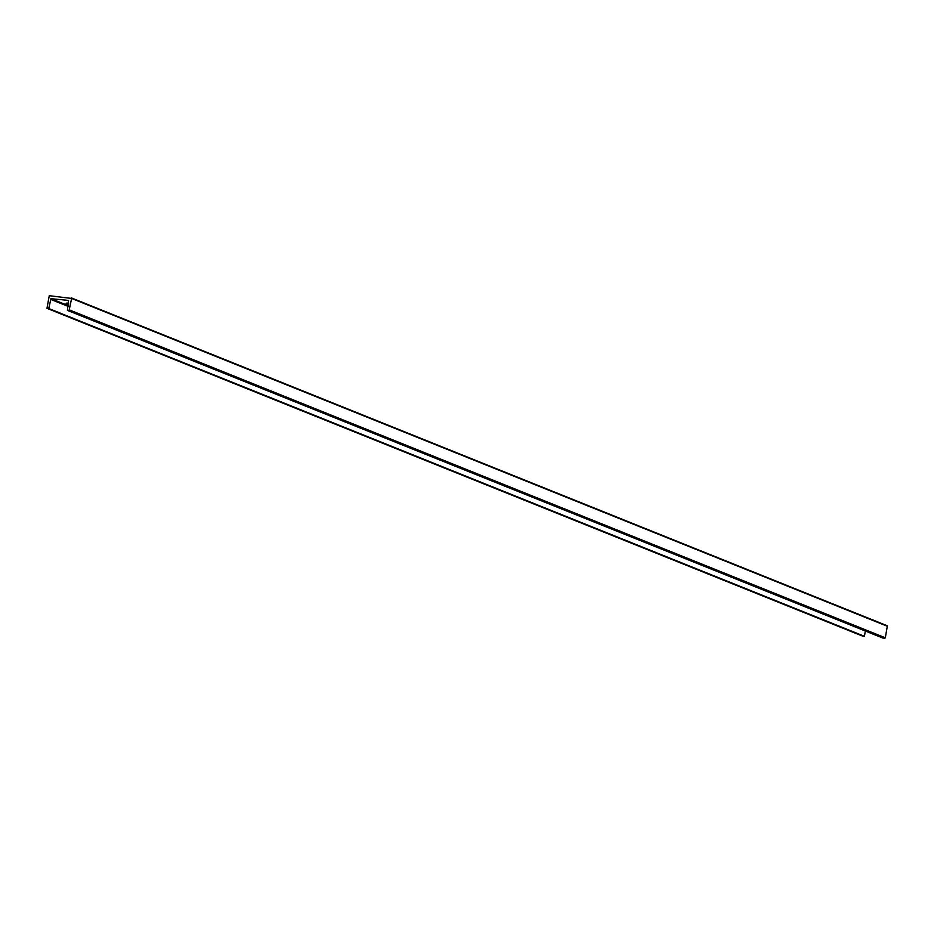 <?xml version="1.0" encoding="UTF-8"?>
<svg xmlns="http://www.w3.org/2000/svg" width="934" height="934" viewBox="0 0 934 934"><rect width="100%" height="100%" fill="white"/><g stroke="black" fill="none" stroke-linecap="round" stroke-linejoin="round"><path stroke-width="1.4" d="M68.451 304.297A5.429 0.677 9.7 0 1 66.723 303.772A5.429 0.677 9.7 0 1 66.127 303.246A5.429 0.677 9.7 0 1 68.637 303.188M71.614 298.448L49.257 295.693L46.969 308.325L48.743 308.524L50.961 298.682L68.567 300.421L67.411 310.357L69.069 310.52L71.614 298.448L887.3 626.235L71.451 297.946M862.549 636.054L864.429 636.299L865.328 630.999M67.411 310.357L883.097 638.144L885.315 637.805L887.3 626.235M48.743 308.524L864.429 636.299M47.085 308.36L862.771 636.136M69.069 310.52L884.743 638.307M69.641 310.03L885.315 637.805M50.331 299.23L68.089 306.375M50.961 298.682L68.217 305.616M887.031 625.675L71.346 297.888M862.654 636.112L46.969 308.325"/></g></svg>
